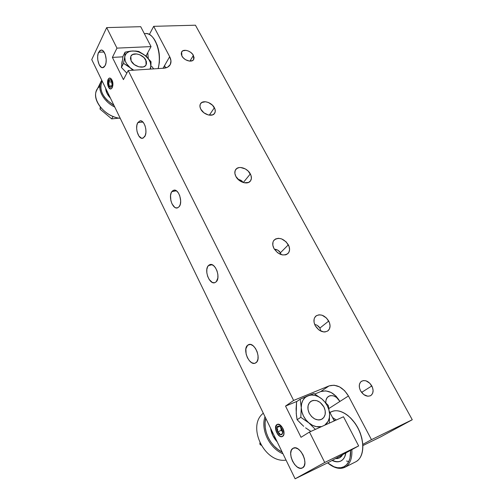 <?xml version="1.0" encoding="UTF-8"?>
<svg xmlns="http://www.w3.org/2000/svg" width="504" height="504" viewBox="0 0 504 504"><rect width="100%" height="100%" fill="white"/><g stroke="black" fill="none" stroke-linecap="round" stroke-linejoin="round"><path stroke-width="0.76" d="M371.813 385.938C373.804 390.203 373.458 393.41 370.78 395.558C367.019 397.12 363.604 395.527 360.524 390.783L363.724 394.556L367.762 396.226L370.232 395.848L371.253 395.218L372.676 393.214L373.105 390.48L372.494 387.431L369.86 383.279L366.005 380.829L363.384 380.577L361.179 381.503L360.341 382.372L359.365 384.766L359.421 387.721L360.524 390.783C358.59 386.568 358.911 383.399 361.494 381.27C365.261 379.625 368.701 381.181 371.813 385.938L361.582 392.421L371.813 385.938M193.391 55.383L193.668 59.516C191.986 62.868 184.111 60.549 181.912 56.013L183.462 58.067L185.661 59.768L189.416 61.085L192.566 60.575L193.782 59.289L194.072 57.469L192.717 54.337L190.821 52.441L188.452 51.043L185.957 50.343L182.801 50.816L181.56 52.082L181.238 53.909L181.912 56.013L181.629 51.95C183.298 48.535 191.173 50.86 193.391 55.383L189.913 61.123L193.391 55.383M276.879 424.62L277.206 424.437C281.188 422.289 286.618 434.196 282.624 436.376L283.607 435.154L283.998 433.207L282.87 428.419L279.909 424.859L278.277 424.267L276.879 424.62L275.921 425.855L275.543 427.795L276.658 432.52L279.581 436.08L281.207 436.697L282.353 436.527C278.353 438.669 272.954 426.869 276.879 424.62M108.127 79.292L109.576 78.032C112.575 79.462 113.463 82.7 112.253 87.74L112.902 85.088L112.348 80.898L111.044 78.649L109.985 78.044L108.965 78.271L107.61 80.949L107.579 84.061L108.417 86.978L109.853 88.736L110.912 88.95L112.253 87.74L110.836 88.962C107.843 87.564 106.942 84.344 108.127 79.292L108.152 79.292M98.627 52.259L101.052 50.072C104.857 49.253 107.881 60.644 105.16 65.577L105.991 62.861L106.193 59.529L105.273 54.495L103.207 50.967L101.531 50.079L99.924 50.532L98.154 53.519L97.656 56.58L97.795 59.982L99.13 64.619L101.392 67.353L103.055 67.624L103.837 67.259L105.16 65.577L102.81 67.668C99.005 68.487 95.98 57.299 98.627 52.259L104.063 52L98.627 52.259M292.963 448.352L293.297 448.169C299.924 444.383 309.475 464.556 302.526 467.851L304.208 465.942L304.901 462.817L304.492 458.942L303.043 454.936L300.781 451.42L298.072 448.944L295.319 447.873L292.963 448.352L291.337 450.293L290.688 453.398L291.098 457.197L292.509 461.122L294.708 464.6L297.385 467.107L300.132 468.254L302.35 467.945C295.646 471.712 286.215 451.836 292.963 448.352L293.693 448.012L292.963 448.352M250.337 173.937C251.767 176.778 251.767 179.166 250.337 181.112C247.514 185.031 238.688 182.221 235.872 176.438L239.368 180.501L244.15 182.757L248.567 182.442L250.551 180.829L251.401 178.366L250.998 175.436L248.245 171.133L245.379 168.941L240.591 167.486L239.104 167.567L236.634 168.607L235.148 170.654L234.877 173.401L235.872 176.438C234.492 173.653 234.48 171.31 235.834 169.407C238.644 165.369 247.489 168.172 250.337 173.937L243.287 182.536L250.337 173.937M288.357 244.831C290.096 248.359 289.976 251.244 288.011 253.487C283.128 256.448 278.435 254.772 273.93 248.453L277.591 252.737L282.467 254.942L285.573 254.854L286.896 254.325L288.823 252.428L289.586 249.663L289.076 246.456L286.152 241.863L281.579 238.871L278.347 238.291L275.524 238.972L273.559 240.824L272.992 242.115L272.815 245.164L273.93 248.453C272.255 244.994 272.349 242.159 274.22 239.961C279.096 236.886 283.809 238.512 288.357 244.831L280.426 252.756L288.357 244.831M281.056 254.589L280.426 252.756L281.056 254.589M328.734 321.042C330.719 325.2 330.454 328.463 327.94 330.838C323.373 333.169 319.133 331.443 315.227 325.66L318.837 329.906L323.53 331.922L325.055 331.953L327.688 331.027L329.446 328.936L330.063 326.006L329.471 322.686L326.548 318.074L322.113 315.221L319.038 314.805L316.399 315.674L314.603 317.722L314.118 319.095L314.061 322.289L315.227 325.66C313.312 321.565 313.551 318.352 315.951 316.008C320.519 313.564 324.784 315.246 328.734 321.042L319.889 328.072L328.734 321.042M320.512 329.774L319.889 328.072L320.512 329.774M214.395 107.743C215.51 109.916 215.58 111.787 214.603 113.35C212.329 117.256 203.402 114.597 200.781 109.173L203.931 112.814L208.335 114.969L212.48 114.918L214.383 113.639L215.258 111.579L214.969 109.059L212.518 105.242L208.436 102.501L205.462 101.751L201.726 102.52L200.271 104.196L199.937 106.533L200.781 109.173C199.704 107.043 199.628 105.21 200.554 103.679C202.816 99.679 211.756 102.337 214.395 107.743L209.317 115.158L214.395 107.743M208.347 265.633L209.935 264.594C215.29 262.502 220.872 277.471 216.285 281.742L217.86 277.95L217.873 274.491L217.029 270.9L215.46 267.737L213.412 265.495L211.214 264.506L209.192 264.921L207.654 266.654L206.829 269.438L206.835 272.84L207.667 276.368L209.192 279.487L212.291 282.429L214.446 282.782L216.285 281.742L214.811 282.694C209.431 284.785 203.881 270.056 208.347 265.633L212.02 264.713L208.347 265.633M171.851 191.608L173.811 190.191C178.611 188.628 183.078 202.072 179.241 206.596L180.325 204.17L180.684 200.951L179.752 195.735L178.296 192.793L176.419 190.827L174.416 190.128L172.601 190.789L171.24 192.704L170.535 195.571L170.894 200.686L172.028 203.899L174.649 207.245L175.644 207.787L177.591 207.862L179.241 206.596L177.37 207.925C172.563 209.488 168.109 196.264 171.851 191.608L176.387 190.808L171.851 191.608M318.83 326.605L319.889 328.072L317.375 325.439L318.83 326.605M315.58 324.608L317.375 325.439L315.58 324.608M137.825 122.604L140.049 120.828C144.32 119.681 147.949 131.891 144.724 136.59L142.582 138.272C138.31 139.419 134.681 127.418 137.825 122.604L142.903 122.037L137.825 122.604L136.905 125.156L136.647 128.363L137.088 131.739L138.883 136.055L141.485 138.209L143.249 138.052L145.278 135.431L145.908 132.483L145.826 129.074L145.039 125.735L143.678 122.995L141.958 121.269L140.137 120.815L137.825 122.604M247.603 345.259L248.68 344.61C254.602 341.851 261.658 358.709 256.158 362.609L255.207 363.17C249.247 365.923 242.248 349.316 247.603 345.259L250.066 344.421L247.603 345.259L245.858 348.856L246.128 354.11L247.407 357.695L249.367 360.706L251.71 362.71L254.092 363.378L255.188 363.176L256.964 361.702L257.966 359.031L258.035 355.553L257.153 351.817L255.465 348.409L253.228 345.851L250.797 344.541L248.548 344.66L247.603 345.259M279.31 251.263L280.426 252.756L277.817 250.16L279.31 251.263M276.104 249.461L277.817 250.16L274.308 249.127L276.104 249.461M242.172 181.232L243.155 182.498L240.761 180.224L242.172 181.232M239.129 179.6L240.761 180.224L239.129 179.6M239.4 179.676L238.549 179.827L239.4 179.676M106.678 27.607L140.71 26.687L151.055 46.595L116.966 48.126L106.678 27.607L91.741 59.579L106.678 27.607L116.966 48.126L112.386 57.393L123.423 79.619L128.205 70.535L163.668 68.235L167.738 67.108L170.289 64.512L170.963 60.852L169.678 56.681L153.682 26.334L195.432 25.2L412.259 419.738L371.467 439.658L348.447 395.974L344.579 390.644L339.551 386.877L334.108 385.214L329.043 385.913L293.618 400.441L128.205 70.535L293.618 400.441L285.535 406.092L301.027 437.296L309.469 432.048L324.727 462.477L358.646 445.914L328.325 462.521L295.117 478.8L324.727 462.477L295.117 478.8L91.741 59.579L295.117 478.8L328.325 462.521L358.646 445.914L324.727 462.477L309.469 432.048L343.495 416.764L358.646 445.914L343.495 416.764L309.469 432.048L301.027 437.296L285.535 406.092L293.618 400.441L329.043 385.913L320.727 391.576L314.824 394.015L320.727 391.576L329.043 385.913C336.571 383.903 343.041 387.255 348.447 395.974L371.467 439.658L412.259 419.738L195.432 25.2L153.682 26.334L149.373 34.48L153.682 26.334L169.678 56.681L163.019 68.273L164.606 65.52L165.312 68.008L164.606 65.52L169.678 56.681C171.234 59.737 171.398 62.42 170.169 64.733C168.928 66.818 166.761 67.983 163.668 68.235L128.205 70.535L123.423 79.619L112.386 57.393L116.966 48.126L151.055 46.595L140.71 26.687L106.678 27.607M325.83 402.664C325.691 399.848 326.548 397.776 328.406 396.446C332.684 394.519 336.514 396.188 339.898 401.455L328.954 408.479L348.447 395.974L339.898 401.455L336.099 396.201L331.141 392.49L325.754 390.858L320.727 391.576C328.205 389.56 334.599 392.849 339.898 401.455L336.464 397.373L333.541 395.861L330.605 395.615L329.276 395.98L327.14 397.643L325.962 400.315L325.83 402.664M381.062 436.672L412.259 419.738L381.062 436.672L362.836 445.605L381.062 436.672M362.773 444.408L371.467 439.658L362.773 444.408M151.704 66.326L153.689 68.884L151.704 66.326M147.048 57.28L146.185 55.61L151.055 46.595L146.185 55.61L145.234 55.654L146.185 55.61L147.048 57.28M334.253 420.909L329.383 411.447L334.253 420.909M297.121 401.316L285.535 406.092L297.121 401.316M122.875 56.839L112.386 57.393L122.875 56.839M165.564 67.952L164.606 65.52L165.564 67.952M148.289 58.533L147.754 52.706L148.289 58.533M144.396 33.781C147.414 33.056 150.312 34.366 153.09 37.712C158.609 44.289 160.946 58.848 158.086 68.594C162.603 54.067 154.501 31.922 145.429 33.598L144.32 33.629M158.218 68.588C160.776 57.506 159.365 47.628 153.997 38.947L157.254 45.265L159.214 53.588L159.371 62.32L158.218 68.588M345.883 452.901C345.234 456.807 343.621 459.478 341.05 460.921L340.836 461.028C338.26 462.244 335.349 462.055 332.104 460.454L336.136 461.746L338.719 461.708L341.05 460.921L343.022 459.396L344.553 457.185L345.889 452.901M330.378 412.335L329.937 412.524L330.378 412.335C335.399 409.418 341.252 410.495 347.93 415.573C357.097 423.7 362.067 433.969 362.855 446.374C362.779 454.022 360.442 459.15 355.837 461.759L344.881 467.284C339.973 469.482 334.53 468.26 328.564 463.623L330.259 464.883C335.721 468.525 340.641 469.306 345.013 467.214L343.993 466.704C339.759 468.733 335.002 467.983 329.711 464.455L327.619 462.867L333.969 466.761L337.554 467.725L340.937 467.712L343.993 466.704L345.013 467.214C350.047 464.291 352.321 458.438 351.849 449.637C352.321 458.438 350.047 464.291 345.013 467.214L355.837 461.759C363.756 457.796 365.116 442.569 358.508 429.238C352.006 415.85 339.494 407.956 331.664 411.642L329.881 412.423M346.557 461.028L348.749 461.601M336.326 419.983L332.501 417.507L336.326 419.983M333.547 419.53L335.04 420.563L333.547 419.53M350.633 450.305C350.935 458.501 348.718 463.97 343.993 466.704L346.588 464.732L348.617 461.859L349.99 458.193L350.633 450.305M362.704 443.589C361.532 433.358 357.33 424.664 350.104 417.488M362.666 443.155L361.828 438.14L360.272 433.056L358.06 428.123L355.289 423.536L350.091 417.482M339.494 457.871L335.5 458.596L337.554 458.539L339.797 457.72L342.367 454.829L339.494 457.871M340.975 460.958C338.43 462.086 335.563 461.866 332.388 460.297L333.698 460.883M342.689 454.658L339.797 457.72L341.447 456.435L342.689 454.658M339.797 457.72L339.286 457.979M309.242 413.261C307.018 408.089 307.547 404.132 310.848 401.386C315.756 399.118 320.116 400.97 323.921 406.949C326.233 412.209 325.653 416.228 322.195 419.007C317.293 421.124 312.971 419.208 309.242 413.261L311.63 416.613L314.786 418.969L318.219 419.958L319.876 419.882L321.401 419.429L323.833 417.482L325.162 414.42L325.187 410.722L323.921 406.949L320.078 402.349L316.77 400.661L313.438 400.39L311.913 400.806L309.45 402.696L308.07 405.72L307.994 409.431L309.242 413.261M259.894 444.257L260.385 443.929L259.894 444.257L259.888 442.94L259.894 444.257L261.129 445.284L259.894 444.257M277.194 441.863C273.559 437.9 271.354 433.352 270.572 428.211L272.809 435.481L277.194 441.863M286.045 460.102C264.335 463.56 246.626 425.893 263.302 413.223C246.626 425.893 264.335 463.56 286.045 460.102M282.964 453.764C269.464 448.39 260.48 429.496 264.997 416.726C260.48 429.496 269.464 448.39 282.964 453.764M282.146 452.063C270.27 446.424 262.477 430.07 265.728 418.219L265.066 422.699L265.243 427.613L266.295 432.608L268.191 437.497L270.856 442.071L274.189 446.141L278.057 449.543L282.146 452.063M131.141 60.921L130.832 56.265C132.81 51.641 143.186 54.337 145.832 60.083L146.122 64.865C144.131 69.376 133.762 66.698 131.141 60.921L134.272 64.569L138.852 66.83L143.293 66.95L145.423 65.791L146.494 63.832L146.355 61.381L143.987 57.595L139.791 54.779L136.653 53.934L132.596 54.526L130.927 56.089L130.41 58.332L131.141 60.921M111.712 118.887L113.053 116.399L111.712 118.887L100 109.078L100.75 107.617L100 109.078L100.309 107.081L100 109.078L111.712 118.887L118.957 118.125L111.712 118.887M110.439 98.123C107.44 94.941 105.846 91.652 105.657 88.263L106.987 93.272L110.439 98.123M100.882 81.881L101.802 80.319C96.188 87.532 102.64 101.109 114.786 107.081C103.559 101.525 96.938 89.34 100.882 81.881L96.755 90.21C91.224 100.044 105.134 116.821 120.242 118.327C102.243 116.638 88.269 94.481 99.773 86.423M114.011 105.481C102.602 97.852 98.652 89.699 102.148 81.037L101.052 83.733L100.693 86.864L101.153 90.216L102.419 93.65L104.441 97.033L107.15 100.233L114.011 105.481M122.088 61.406L121.735 63.932M150.52 69.086L151.042 61.74L146.897 57.135L143.798 54.533L138.833 51.484L135.784 51.036L130.649 51.118L125.087 52.151L123.008 56.24L125.087 52.151L124.74 56.876L123.524 63.346L121.426 67.416L123.008 56.24L121.426 67.416L123.524 63.346L128.596 66.484L132.867 70.232L130.215 67.763C126.227 64.235 124.4 60.606 124.74 56.876L123.524 63.346L133.762 70.176L130.215 67.763L126.662 63.813L125.231 60.971L124.74 56.876C125.433 53.292 127.997 51.326 132.432 50.98L125.087 52.151L124.74 56.876L125.54 54.539L127.172 52.706L129.528 51.49L132.432 50.98C136.987 50.904 141.303 52.504 145.385 55.786C149.278 59.207 151.112 62.767 150.879 66.471L151.042 61.74L145.385 55.786L138.833 51.484L132.432 50.98L135.696 51.194L139.091 52.114L143.942 54.671L146.702 56.996L148.875 59.636L150.312 62.42L150.879 66.471L149.984 69.124L150.879 66.471L150.52 69.086M126.838 73.13L121.426 67.416L126.838 73.13M296.169 409.141L296.289 413.217M302.098 424.841L297.121 419.738L296.226 413.412L296.579 401.688L300.208 399.174L296.579 401.688L296.087 408.826L296.44 415.586L297.121 419.738L300.806 417.312L297.121 419.738L303.698 426.327M329.326 423.127L329.584 413.897L328.318 405.474L321.911 398.985L313.973 393.511L300.208 399.174L301.253 407.673L300.806 417.312L308.952 422.969L315.378 429.395L308.952 422.969C304.208 418.767 301.644 413.664 301.253 407.673L300.806 417.312L312.493 425.307L316.228 426.636L321.64 426.579C317.407 427.537 313.179 426.334 308.952 422.969L305.871 419.788L303.458 415.995L301.883 411.863L301.253 407.673C301.26 401.795 303.471 397.839 307.887 395.804L300.208 399.174L301.253 407.673L301.606 403.723L302.904 400.289L305.052 397.587L307.887 395.804C312.48 394.159 317.148 395.218 321.911 398.985C326.516 403.036 329.074 408.007 329.584 413.897L328.318 405.474L321.911 398.985L313.973 393.511L307.887 395.804L311.226 395.048L314.836 395.35L318.478 396.692L321.911 398.985L324.916 402.066L327.298 405.745L328.885 409.777L329.584 413.897C329.761 418.937 328.148 422.705 324.74 425.187L328.136 421.319L329.326 417.835L329.584 413.897L329.326 423.127M310.892 431.411L305.594 427.833L310.892 431.411M108.908 81.509L108.272 82.139L108.707 80.483L109.362 80.854L108.908 81.509L109.362 80.854L108.707 80.483L108.429 81.232L108.574 85.132L109.337 86.701L110.83 87.381L111.668 86.543L112.115 84.886L111.812 81.868L110.552 79.815L109.544 79.626L108.707 80.483L109.544 79.626L110.842 80.06L111.466 80.993L112.115 84.886L111.598 86.675L110.83 87.381L108.914 86.001L110.83 87.381L111.73 86.423L110.83 87.381L108.914 86.001L108.272 82.139L109.047 84.029L108.914 86.001L111.957 85.768L108.914 86.001L109.047 84.029L108.272 82.139L108.908 81.509M111.964 80.023L112.89 85.082L112.241 87.715L110.912 88.918L109.859 88.71L108.423 86.959L107.787 80.237C108.908 77.44 110.307 77.364 111.964 80.023C114.603 85.069 111.195 92.308 108.599 87.293L107.497 82.99L108.139 79.317L108.971 78.296L109.985 78.07L111.964 80.023M110.338 79.934L109.544 79.626L109.362 80.854L109.544 79.626L110.338 79.934M111.812 81.875L108.272 82.139L111.812 81.875M277.723 427.071L276.853 427.575L277.685 426.271L278.422 426.636L277.723 427.071L278.422 426.636L277.685 426.271L277.181 426.8L276.721 428.545L277.521 431.947L279.625 434.505L281.812 434.713L282.794 432.438L281.988 429.005L279.865 426.447L277.685 426.271L279.071 426.088L279.972 426.523L281.988 429.005L282.656 433.415L280.413 434.876L277.521 431.947L279.418 433.201L280.413 434.876L282.442 433.623L282.782 432.652L282.442 433.623L280.413 434.876L279.418 433.201L277.521 431.947L276.853 427.575L277.647 429.559L277.521 431.947L281.207 430.347L280.879 428.167L281.509 430.151L282.788 431.928L281.207 430.347L282.788 431.934L280.722 427.165L281.207 430.347L277.521 431.947L277.647 429.559L276.853 427.575L277.723 427.071M282.857 428.431L283.721 430.838L283.865 434.234L283.166 435.84L281.95 436.628L280.4 436.477L277.988 434.587L276.671 432.514L275.726 429.71C276.003 423.133 278.384 422.705 282.857 428.431C286.247 434.927 281.421 439.891 277.559 434.026L276.179 431.336L275.612 428.942L275.669 426.775L276.349 425.162L277.547 424.355L279.084 424.475L281.516 426.34L282.857 428.431M280.816 427.26L280.879 428.167L280.816 427.26M280.117 426.655L279.071 426.088L278.422 426.636L279.071 426.088L280.117 426.655M279.638 426.378L276.853 427.575L279.638 426.378M344.881 467.284L355.698 461.828M330.259 464.883L329.711 464.455M279.972 426.523L280.331 426.8"/></g></svg>
